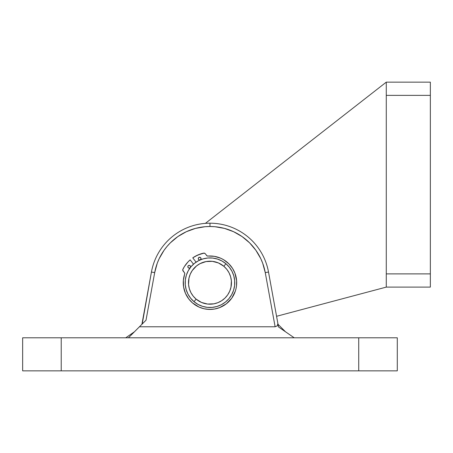 <?xml version="1.0" encoding="UTF-8"?>
<svg xmlns="http://www.w3.org/2000/svg" width="453" height="453" viewBox="0 0 453 453"><rect width="100%" height="100%" fill="white"/><g stroke="black" fill="none" stroke-linecap="round" stroke-linejoin="round"><path stroke-width="0.68" d="M154.688 272.621A56.195 56.195 0 0 1 209.971 226.5L209.971 223.193A59.502 59.502 0 0 0 151.432 272.032L154.688 272.621L157.259 263.21L159.15 258.708L164.065 250.283L167.049 246.421L170.362 242.831L177.853 236.585L186.313 231.721L195.486 228.397L205.096 226.71L209.971 226.5L214.852 226.71L224.456 228.397L233.629 231.721L242.089 236.585L249.58 242.831L255.877 250.283L260.792 258.708L262.683 263.21L265.26 272.621L275.124 326.772L139.45 326.772L146.013 320.209L154.688 272.621L151.432 272.032A59.502 59.502 0 0 1 268.51 272.032L278.516 326.953L294.19 337.791L278.516 326.953L268.51 272.032A59.502 59.502 0 0 0 209.971 223.193L209.971 226.5A56.195 56.195 0 0 1 265.26 272.621L268.51 272.032L265.26 272.621L275.124 326.772L277.327 325.803L277.882 323.465L277.327 325.803L275.124 326.772L139.45 326.772L146.013 320.209L145.215 321.007L146.013 320.209L154.688 272.621M22.65 337.791L397.292 337.791L358.725 337.791L358.725 370.848L61.217 370.848L61.217 337.791L358.725 337.791L358.725 370.848L397.292 370.848L397.292 337.791L397.292 370.848L61.217 370.848L61.217 337.791L22.65 337.791L22.65 370.848L61.217 370.848L22.65 370.848L22.65 337.791M285.503 331.783L278.04 324.32L285.503 331.783M134.439 331.783L125.753 337.791L134.439 331.783M142.219 324.003L151.432 272.032L141.908 324.32L145.481 320.747M195.328 262.695L194.365 263.431M128.431 337.791L139.45 326.772L128.431 337.791M142.01 324.11L142.061 323.465M143.108 323.114L142.599 323.623M191.959 294.41L190.894 292.587L193.193 296.12L196.132 299.133L194.003 301.664L196.132 299.133A21.489 21.489 0 0 1 193.533 268.856A21.489 21.489 0 0 1 223.81 266.256L225.939 263.731A24.79 24.79 0 0 0 191.007 266.732A24.79 24.79 0 0 0 194.003 301.664A24.79 24.79 0 0 1 191.007 266.732A24.79 24.79 0 0 1 225.939 263.731L229.331 267.208L231.981 271.285L233.788 275.798L234.671 280.577L234.614 285.435L233.606 290.192L231.687 294.654L228.941 298.663L225.458 302.055L221.381 304.705L216.868 306.511L212.095 307.4L207.231 307.338L202.48 306.33L198.012 304.416L194.003 301.664L190.611 298.182L187.961 294.11L186.16 289.597L185.271 284.818L185.334 279.96L186.336 275.203L188.255 270.735L191.007 266.732L194.484 263.335L198.561 260.685L203.074 258.884L207.853 257.995L212.712 258.057L217.463 259.065L221.93 260.979L225.939 263.731A24.79 24.79 0 0 1 228.941 298.663A24.79 24.79 0 0 1 194.003 301.664A24.79 24.79 0 0 0 228.941 298.663A24.79 24.79 0 0 0 225.939 263.731L223.81 266.256L218.442 262.95L212.361 261.341M227.984 270.985L229.048 272.808L226.749 269.275L223.81 266.256A21.489 21.489 0 0 1 226.409 296.534A21.489 21.489 0 0 1 196.132 299.133L201.5 302.445L207.599 304.054L213.901 303.821L217.944 302.649L221.687 300.713L219.864 301.772M221.687 300.713L224.971 298.08L227.689 294.858L229.716 291.166L230.99 287.151L231.381 280.86L230.611 276.715L229.048 272.808M188.952 278.244L188.561 284.535L189.331 288.674L190.894 292.587M198.261 264.682L200.079 263.623L196.551 265.917L192.259 270.537L190.226 274.224L188.952 278.238M212.344 261.341L206.041 261.574L200.079 263.623M190.249 267.638A1.376 1.376 0 0 0 188.975 265.379A1.376 1.376 0 0 0 188.114 267.581A1.376 1.376 0 0 1 188.357 265.651A1.376 1.376 0 0 1 190.294 265.888L189.377 265.367L188.357 265.651L187.836 266.562L188.12 267.581L189.031 268.102L190.05 267.825L190.571 266.908L190.294 265.888A1.376 1.376 0 0 1 190.05 267.825A1.376 1.376 0 0 1 188.12 267.581L188.522 267.933M200.979 258.261L200.736 257.78A1.376 1.376 0 0 0 200.084 257.321L199.818 257.259A1.376 1.376 0 0 0 198.561 259.473A1.376 1.376 0 0 1 198.805 257.536A1.376 1.376 0 0 1 200.736 257.78L199.818 257.259L198.607 257.723L198.272 258.725L198.748 259.665L199.745 259.999L200.69 259.529L200.979 258.261L200.328 257.429M200.084 257.315A1.376 1.376 0 0 0 199.824 257.259L198.454 257.944M236.313 278.199A26.721 26.721 0 0 0 231.075 266.307A26.721 26.721 0 0 1 226.364 303.799A26.721 26.721 0 0 1 188.867 299.088A26.721 26.721 0 0 0 199.094 307.106L192.468 302.887L188.867 299.088A26.721 26.721 0 0 1 184.733 273.923A26.721 26.721 0 0 0 184.728 273.935L184.699 273.119L182.853 270.577L182.763 269.665L184.36 266.63L188.001 261.93L190.152 259.869L193.493 264.173L190.152 259.869A30.232 30.232 0 0 0 182.904 269.224A30.232 30.232 0 0 1 184.371 266.619M201.511 308.04A26.721 26.721 0 0 0 206.653 309.212M206.636 309.206L211.874 309.348A26.721 26.721 0 0 0 235.328 291.137L231.783 298.136L226.364 303.799L219.529 307.649L214.479 309.037L209.252 309.41A26.721 26.721 0 0 0 209.269 309.41L204.054 308.753L199.088 307.1L201.528 308.051M236.024 288.629A26.721 26.721 0 0 0 236.03 288.612L235.322 291.137M200.758 253.901A30.232 30.232 0 0 0 200.73 253.912L195.288 256.268L192.763 257.842L196.104 262.145L192.763 257.842L197.955 254.954L204.082 253.108L204.943 253.42L207.18 255.985L214.343 256.336L220.696 258.221L223.652 259.739L228.878 263.816L232.582 268.453L234.926 273.136L236.625 280.792L236.483 286.03A26.721 26.721 0 0 0 236.625 280.769M183.352 280.407L183.839 277.117A26.721 26.721 0 0 0 188.867 299.088L185.481 293.385L183.607 287.026L183.352 280.407L184.779 273.38M192.763 257.842A30.232 30.232 0 0 1 203.618 253.136L204.943 253.42A1.653 1.653 0 0 0 204.937 253.42M207.446 256.058L207.717 256.07A26.721 26.721 0 0 1 231.075 266.307L228.878 263.816M234.926 273.136L235.741 275.628M236.307 278.193L236.625 280.792M236.483 286.03L236.03 288.612M233.187 295.922L231.783 298.136M224.212 305.305L221.93 306.59M188.867 299.088L185.481 293.385M183.839 277.117L184.733 273.923A1.104 1.104 0 0 0 184.79 273.657M184.699 273.119L182.74 270.124A1.653 1.653 0 0 0 182.74 270.13M199.212 259.931L199.745 259.999M200.011 259.954L200.266 259.858A1.376 1.376 0 0 0 200.492 259.716L200.69 259.529A1.376 1.376 0 0 0 200.736 257.78A1.376 1.376 0 0 1 200.492 259.711A1.376 1.376 0 0 1 198.561 259.473A1.376 1.376 0 0 0 200.266 259.858M188.771 268.04L189.303 268.108M189.643 265.43L188.839 265.407L188.006 266.053M187.836 266.562L188.12 267.581A1.376 1.376 0 0 0 189.818 267.966M206.755 255.651A1.104 1.104 0 0 0 207.717 256.07A1.104 1.104 0 0 1 206.755 255.651L205.271 253.742A1.653 1.653 0 0 0 203.618 253.136A1.653 1.653 0 0 1 204.082 253.108M217.576 257.083A26.721 26.721 0 0 0 211.03 255.996M182.904 269.224A1.653 1.653 0 0 0 183.08 270.973L184.564 272.882A1.104 1.104 0 0 1 184.733 273.923M184.79 273.652A1.104 1.104 0 0 0 184.564 272.882M276.573 316.29L386.273 287.106L430.35 287.106L430.35 273.884L386.273 273.884L386.273 287.106L276.573 316.29M386.273 82.152L205.385 223.369L386.273 82.152L386.273 273.884L386.273 95.373L430.35 95.373L430.35 287.106L386.273 287.106L386.273 273.884L430.35 273.884L430.35 82.152L386.273 82.152L386.273 95.373L430.35 95.373L430.35 82.152L386.273 82.152"/></g></svg>
